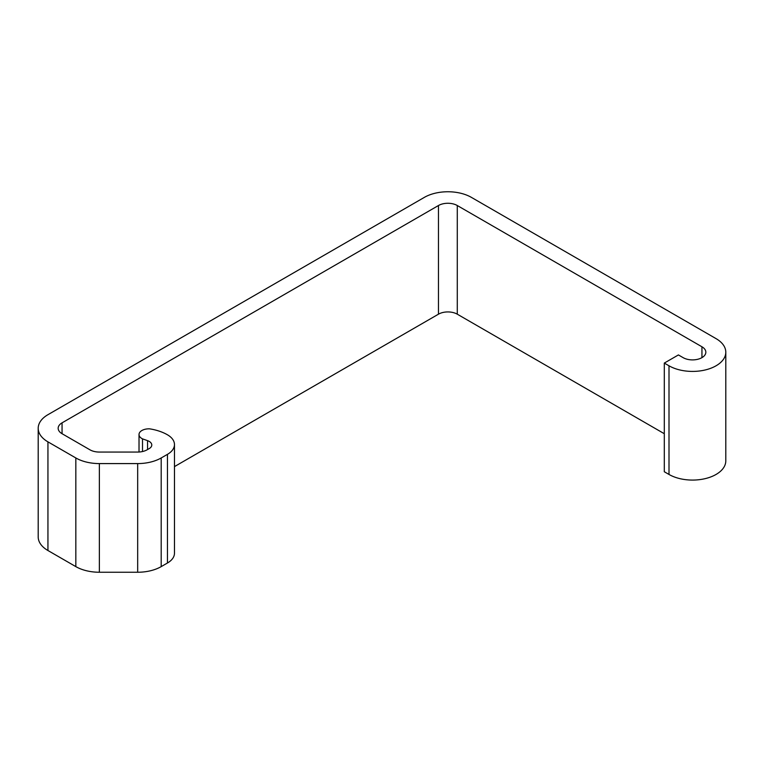 <?xml version="1.0" encoding="UTF-8"?>
<svg xmlns="http://www.w3.org/2000/svg" width="764" height="764" viewBox="0 0 764 764"><rect width="100%" height="100%" fill="white"/><g stroke="black" fill="none" stroke-linecap="round" stroke-linejoin="round"><path stroke-width="1.15" d="M146.01 429.082A10.343 5.969 180 0 1 149.572 428.833A39.89 23.025 180 0 1 167.45 434.792A23.951 13.828 180 0 1 174.469 444.572A23.951 13.828 180 0 1 167.45 454.351L161.194 457.961A33.272 19.205 180 0 1 137.673 463.586L99.368 463.586A33.272 19.205 180 0 1 75.837 457.961L47.941 441.859A33.272 19.205 180 0 1 38.2 428.279A33.272 19.205 180 0 1 47.941 414.69L424.345 197.379A33.272 19.205 180 0 1 471.398 197.379L716.059 338.633A33.272 19.205 180 0 1 725.8 352.214A33.272 19.205 180 0 1 705.258 369.957A33.272 19.205 180 0 1 669.006 365.794L664.298 363.081L678.413 354.935L683.121 357.647A13.303 7.688 0 0 0 697.627 359.309A13.303 7.688 0 0 0 705.841 352.214A13.303 7.688 0 0 0 701.944 346.78L457.283 205.526A13.303 7.688 0 0 0 438.46 205.526L62.056 422.845A13.303 7.688 0 0 0 58.159 428.279A13.303 7.688 0 0 0 62.056 433.704L89.951 449.815A13.303 7.688 0 0 0 99.368 452.059L137.673 452.059A13.303 7.688 0 0 0 147.08 449.815L148.598 448.936A8.862 5.119 0 0 0 151.778 445.011A8.862 5.119 0 0 0 147.547 440.647L142.515 438.87A9.846 5.692 180 0 1 139.019 434.525A9.846 5.692 180 0 1 146.01 429.082M174.469 444.572L174.469 553.231A23.951 13.828 180 0 1 167.45 563.011L161.194 566.621A33.272 19.205 180 0 1 137.673 572.246L99.368 572.246A33.272 19.205 180 0 1 75.837 566.621L47.941 550.519A33.272 19.205 180 0 1 38.2 536.93L38.2 428.279M725.8 352.214L725.8 460.873A33.272 19.205 180 0 1 705.258 478.617A33.272 19.205 180 0 1 669.006 474.454L664.298 471.741L664.298 363.081M664.298 433.713L457.283 314.185A13.303 7.688 0 0 0 438.46 314.185L174.469 466.603M142.515 451.534L142.515 438.87M167.45 563.011L167.45 454.351M161.194 566.621L161.194 457.961M137.673 572.246L137.673 463.586M99.368 572.246L99.368 463.586M75.837 566.621L75.837 457.961M47.941 550.519L47.941 441.859M669.006 474.454L669.006 365.794M701.944 357.647L701.944 346.78M457.283 314.185L457.283 205.526M438.46 314.185L438.46 205.526M62.056 433.704L62.056 422.845M147.547 449.547L147.547 440.647M139.019 452.021L139.019 434.525"/></g></svg>
